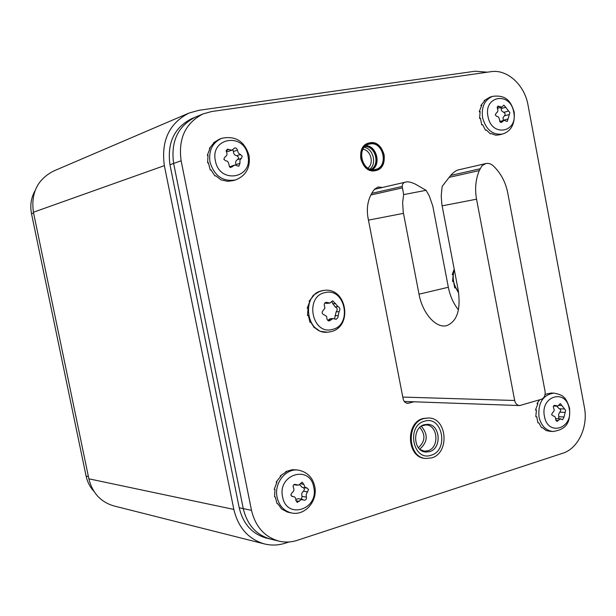 <?xml version="1.0" encoding="UTF-8"?>
<svg xmlns="http://www.w3.org/2000/svg" width="616" height="616" viewBox="0 0 616 616"><rect width="100%" height="100%" fill="white"/><g stroke="black" fill="none" stroke-linecap="round" stroke-linejoin="round"><path stroke-width="0.92" d="M289.02 541.957L285.516 543.104C278.494 545.376 271.456 545.645 264.41 543.92C248.433 539.177 238.246 527.681 233.841 509.424L164.356 165.642C160.976 140.841 169.169 123.323 188.935 113.082L198.86 110.31L475.121 71.225L487.448 72.18M188.935 113.082L53.692 171.009C37.514 179.318 30.762 193.062 33.426 212.235L88.866 478.809C92.392 493.008 100.739 502.048 113.898 505.928L264.41 543.92M203.218 113.852L195.541 117.055C177.962 125.995 170.663 141.449 173.635 163.433C170.663 141.449 177.962 125.995 195.541 117.055L191.769 118.634C174.274 127.52 167.005 142.889 169.962 164.734L239.216 507.777C243.097 523.87 252.106 533.957 266.243 538.038L270.416 539.054C256.218 534.957 247.17 524.809 243.258 508.616C247.17 524.809 256.218 534.957 270.416 539.054L278.917 541.118C264.595 536.983 255.455 526.718 251.505 510.325L181.119 160.784C178.116 138.523 185.478 122.877 203.218 113.852L211.642 111.542L490.99 71.679C507.191 68.984 524.609 84.954 528.012 105.043L584.392 407.315C588.342 426.757 578.201 448.563 562.647 453.284L297.266 540.332C291.16 542.303 285.046 542.565 278.917 541.118M181.119 160.784L173.635 163.433L243.258 508.616L251.505 510.325M382.382 187.48L378.093 186.971L374.52 189.227C368.306 197.182 366.135 206.722 368.006 217.833L403.141 398.875C403.819 401.601 405.343 403.095 407.715 403.357L413.952 401.794M429.56 451.659C442.065 448.525 440.402 424.385 427.681 424.308L424.347 424.686C411.942 427.581 413.205 451.605 425.795 452.052L429.56 451.659M360.853 158.766C363.386 167.421 368.406 171.302 375.906 170.401C382.305 168.006 385.038 162.793 384.099 154.755C381.504 145.938 376.376 142.08 368.715 143.197C362.524 145.699 359.906 150.881 360.853 158.766M169.962 164.734L173.635 163.433L243.258 508.616L239.216 507.777M545.075 391.483C545.499 395.418 544.228 398.036 541.272 399.33L519.65 405.567C517.093 405.274 515.43 403.58 514.676 400.485L476.553 199.184C474.728 188.989 475.629 179.456 479.263 170.578L481.989 165.758L485.801 163.556C488.673 162.978 491.306 163.879 493.693 166.243L495.041 167.629C501.547 174.52 505.782 182.96 507.746 192.954L545.075 391.483M480.018 168.792L450.658 175.452L442.28 186.24L442.011 187.587L441.21 195.95L441.865 204.45L458.273 290.529C460.891 309.725 457.064 321.413 446.8 325.61C435.943 328.759 422.376 313.028 419.019 294.194L403.218 212.004L402.633 202.533L403.657 194.61L426.08 190.313L429.337 196.019L432.809 206.121L448.34 287.256C450.127 296.157 453.499 303.688 458.458 309.825M450.658 175.452C453.884 171.987 456.541 170.116 458.643 169.831L485.801 163.556M426.08 190.313L415.145 184.022C410.826 182.059 407.661 181.412 405.636 182.097C403.503 182.39 402.363 183.845 402.202 186.456L403.657 194.61M35.027 190.698C31.085 197.782 29.915 205.467 31.516 213.752L86.101 476.091C87.372 482.005 89.982 487.079 93.932 491.329M375.229 170.694C360.991 174.012 354.416 146.446 368.668 143.058L369.831 142.789C384.307 139.701 390.413 167.575 375.937 170.54L375.229 170.694M370.054 143.944L369.007 144.183C355.925 147.278 361.939 172.58 375.005 169.546L375.675 169.4C388.942 166.659 383.329 141.102 370.054 143.944M371.109 169.415C380.264 164.464 375.429 146.138 365.042 146.5M329.93 303.057L326.272 302.302C324.401 302.795 323.824 304.042 324.532 306.029L324.894 308.262L323.546 309.971C321.398 312.25 321.737 313.952 324.547 315.092L326.596 316.339L327.058 319.419L328.413 320.828L329.26 320.936L332.971 318.572L336.174 319.319L337.868 317.579L339.07 311.627C340.402 309.371 340.047 307.692 338.007 306.591L332.794 300.793L329.93 303.057M324.909 302.91L326.549 303.395L329.629 303.111M331.57 301.486L335.05 306.845C337.445 307.992 337.807 309.663 336.128 311.865L334.542 318.849M333.325 318.518L329.876 318.795L327.866 320.543M325.086 292.608C345.276 287.225 352.691 325.394 332.286 329.445L332.247 329.46C311.958 335.327 304.296 296.35 325.048 292.615L325.086 292.608M336.128 311.865L339.07 311.627M323.916 290.382L318.295 291.776L319.188 291.676L312.943 295.541L313.829 295.449L309.07 301.247L309.956 301.155L307.176 308.185L308.054 308.108L307.484 315.515L308.362 315.446L309.964 322.33L310.849 322.268L314.306 327.789L315.192 327.735L319.974 331.246L327.419 332.209M313.267 295.957L312.943 295.541M309.686 301.624L309.07 301.247M308 308.323L307.176 308.185M454.2 269.215L452.213 274.62L453.207 274.505L452.529 281.489L453.522 281.389L454.754 287.918L455.748 287.818L458.704 293.093M453.137 274.798L452.213 274.62M233.425 180.565L227.805 181.35L221.029 179.88L215.639 175.745L214.938 175.96L210.972 169.831L210.279 170.054L208.324 162.647L207.63 162.886L208.023 155.078L207.33 155.324L210.095 148.056L209.401 148.31L214.291 142.442L213.598 142.696L219.381 139.17M209.81 148.571L209.401 148.31M220.058 138.923L221.752 138.3C212.405 142.635 208.485 150.566 209.987 162.093C214.353 175.999 222.876 181.943 235.558 179.934L233.279 180.604M208.339 162.77L207.63 162.886M207.33 155.324L207.946 155.463M247.878 155.509C253.361 178.417 219.619 184.5 215.415 160.969L215.384 160.807C210.01 137.445 243.998 132.147 247.848 155.355L247.878 155.509M224.979 156.949L223.816 159.213L225.772 160.907C227.512 160.699 228.621 162.116 229.09 165.15L229.46 166.782L230.638 167.529L234.842 165.011L238.846 166.243L239.955 163.356L239.932 160.021L241.41 158.351L242.265 156.202L238.33 152.96L237.014 149.049L235.72 147.948L234.719 147.94L231.893 150.196L227.25 149.134L226.457 151.921C227.512 154.054 227.019 155.733 224.979 156.949M226.211 151.374L227.866 151.575L232.371 150.081M232.879 149.842L233.433 151.505C233.502 153.869 234.596 155.27 236.713 155.717C238.769 156.726 239.031 158.027 237.491 159.621C235.674 160.714 235.196 162.37 236.044 164.603L236.228 165.134M234.434 165.111L229.514 166.851M289.689 512.589L287.426 512.058L281.566 508.947L277.839 503.803L277.077 503.665L275.275 496.981L274.52 496.843L274.967 489.458L274.212 489.335L276.946 482.174L276.184 482.051L280.958 476.014L280.195 475.898L286.509 471.725L285.739 471.617L292.138 469.715L296.658 469.892M276.815 482.397L276.184 482.051M280.588 476.368L280.195 475.898M285.886 472.01L285.739 471.617M313.752 487.279C319.065 509.432 286.71 519.973 282.613 497.035L282.582 496.873C277.362 474.251 309.964 464.449 313.721 487.125L313.752 487.279M291.969 492.708L290.837 495.025L292.354 496.527L293.424 496.604C294.964 496.75 295.803 497.998 295.942 500.354L297.197 502.41L301.47 499.538L304.404 500.207C305.998 500.007 306.645 498.983 306.36 497.112L306.221 494.286L308.539 489.574L307.253 488.111L304.858 487.117L303.811 484.307L302.187 482.189L298.606 485.138L295.149 484.368C293.308 484.538 292.715 485.577 293.37 487.495C294.417 489.605 293.947 491.345 291.969 492.708M299.607 484.584L302.163 487.387L306.475 488.08M303.534 487.603L304.481 489.381L303.48 491.222C301.748 492.546 301.286 494.263 302.102 496.38L301.409 499.206M302.756 499.445L298.406 498.675L295.973 499.376M499.853 134.735L495.741 135.227L491.245 133.572L490.351 133.811L486.37 129.991L485.477 130.23L482.613 124.663L481.727 124.902L480.442 118.241L479.556 118.488L480.133 111.511L479.248 111.766L481.712 105.305L480.827 105.567L484.992 100.377L484.107 100.647L489.913 97.174M481.358 105.96L480.827 105.567M480.449 118.341L479.556 118.488M479.248 111.766L480.033 111.981M513.713 112.204C518.272 132.656 491.545 137.491 488.003 116.54L487.98 116.393C483.491 95.572 510.395 91.361 513.69 112.058L513.713 112.204M496.25 113.005L495.272 115.007L496.912 116.532C498.375 116.362 499.26 117.641 499.584 120.359L501.362 122.484L504.211 120.305L507.207 121.506L509.879 112.628L503.903 105.144L501.732 107.107L497.998 106.083L497.366 108.562C498.313 110.464 497.944 111.943 496.25 113.005M500.808 107.392L501.586 110.811L503.719 112.389C505.366 113.321 505.59 114.484 504.373 115.877L503.018 117.679L503.364 120.528M550.15 431.339L546.23 430.584L542.465 427.697L541.533 427.643L538.838 422.869L537.907 422.815L536.736 416.724L535.805 416.685L536.42 410.04L535.489 410.002L537.93 403.619L536.998 403.588L539.593 399.83M537.706 404.034L536.998 403.588M545.106 394.332L551.089 393.046M545.014 394.81L545.46 394.602L545.06 394.594M535.489 410.002L536.397 410.133M569.192 408.639C573.627 428.505 547.909 436.898 544.459 416.408L544.428 416.27C540.063 396.042 565.95 388.242 569.169 408.5L569.192 408.639M552.544 412.635L551.597 414.676L553.337 416.077C554.723 415.923 555.54 417.078 555.771 419.542L556.933 421.452L560.237 418.957L562.654 419.688L564.048 416.963L565.65 410.348L560.337 403.58L557.827 406.083L554.747 405.305L553.861 405.598L553.299 406.691L553.615 408.038C554.546 409.925 554.192 411.457 552.544 412.635M556.802 406.16L559.212 408.778L564.287 408.97M559.467 408.785L560.375 409.37L560.737 410.579L558.65 414.16L558.789 418.765M428.69 417.987L423.146 418.495C405.089 422.638 406.806 457.626 425.125 458.404L425.941 458.489C407.607 457.711 405.89 422.684 423.962 418.541L428.69 417.987C447.293 417.987 449.849 453.26 431.57 457.911L425.941 458.489M88.866 478.809L233.841 509.424M164.356 165.642L33.426 212.235M406.445 403.11L408.993 403.203M403.457 213.352L368.453 220.135M476.553 199.184L442.111 205.86M402.795 397.081L514.676 400.485M449.002 177.393L479.263 170.578M419.019 294.194L448.34 287.256M402.202 186.456L371.656 193.386M370.793 195.01L402.294 187.911M33.587 213.013L31.516 213.752M86.101 476.091L88.404 476.568M366.035 145.661C376.545 145.892 381.343 164.11 372.38 169.631M372.018 169.585C380.973 164.179 376.191 146.023 365.742 145.884M364.249 147.355C373.111 148.641 377.031 163.479 370.008 169.077M362.97 149.264C370.809 150.119 374.312 163.371 367.96 168.083M324.986 302.957L327.912 302.687M328.328 319.974L331.269 319.773M335.019 315.731L337.976 315.507M335.05 306.853L338.007 306.591M332.686 303.834L335.635 303.565M330.33 331.793L327.473 332.209C305.859 334.534 300.831 294.325 322.291 290.66L323.77 290.398M458.489 291.738C453.391 285.254 451.99 277.908 454.292 269.685M226.141 150.489L229.121 149.457M233.433 151.505L237.337 150.181M236.713 155.717L240.625 154.416M237.491 159.621L241.41 158.351M236.044 164.603L239.955 163.356M230.153 167.375L232.548 166.62M289.489 512.543L291.514 512.951C283.968 511.064 279.163 505.852 277.092 497.312C273.804 483.137 285.993 467.883 298.529 470.154L296.35 469.854M291.976 496.427L292.739 496.558M294.34 484.422L295.926 484.677M300.285 483.76L303.811 484.307M303.48 491.222L307.738 491.922M302.102 496.38L306.36 497.112M295.911 500.762L299.253 501.362M499.699 134.773L502.471 134.057C492.631 135.204 485.993 129.73 482.567 117.641C481.273 106.814 484.623 99.715 492.608 96.358L489.735 97.228M497.081 107.107L499.46 106.414M501.077 108.593L505.982 107.184M503.719 112.389L508.631 111.003M504.373 115.877L509.293 114.507M503.272 120.282L508.185 118.934M500.254 122.284L502.333 121.714M549.988 431.331L552.86 431.508C545.707 430.53 541.079 425.641 538.962 416.832C537.968 402.764 542.942 394.856 553.876 393.108L550.889 393.046M553.915 405.551L555.624 405.613M558.804 405.405L561.9 405.513M559.952 412.181L565.103 412.389M558.897 416.732L564.048 416.963M555.786 420.397L558.419 420.528M424.478 421.221C406.006 425.748 413.005 461.761 431.054 455.247C449.241 450.458 442.442 415.13 424.478 421.221M420.043 449.503L424.239 451.174L427.797 450.804C439.632 447.847 438.068 425.017 426.026 424.925L421.652 425.918M421.267 426.18C428.328 434.434 427.797 442.096 419.696 449.187M418.395 447.74C425.248 441.449 425.71 434.673 419.781 427.404M405.636 182.097L374.451 189.312M519.65 405.567L404.265 401.447M327.373 332.216L330.646 331.739C353.261 327.065 347.016 287.087 324.031 290.367M221.752 138.3C235.466 135.474 244.567 141.21 249.041 155.517C250.573 167.529 246.077 175.668 235.558 179.934M298.529 470.154C307.315 472.072 312.712 477.485 314.722 486.386C318.064 500.631 305.197 516.085 291.514 512.951M293.84 484.677L297.297 485.223M291.753 496.311L293.424 496.604M492.608 96.358C507.646 94.371 511.48 103.426 514.206 112.228C515.091 123.985 511.18 131.262 502.471 134.057M497.281 108.408L501.978 107.053M499.692 121.537L504.003 120.351M553.876 393.108C559.289 394.132 562.57 395.503 563.725 397.205C565.511 398.121 567.459 401.778 569.592 408.2C569.862 418.025 570.077 429.113 552.86 431.508M553.499 406.044L557.141 406.167M559.212 408.778L564.372 408.97M555.825 418.626L560.914 418.865"/></g></svg>
